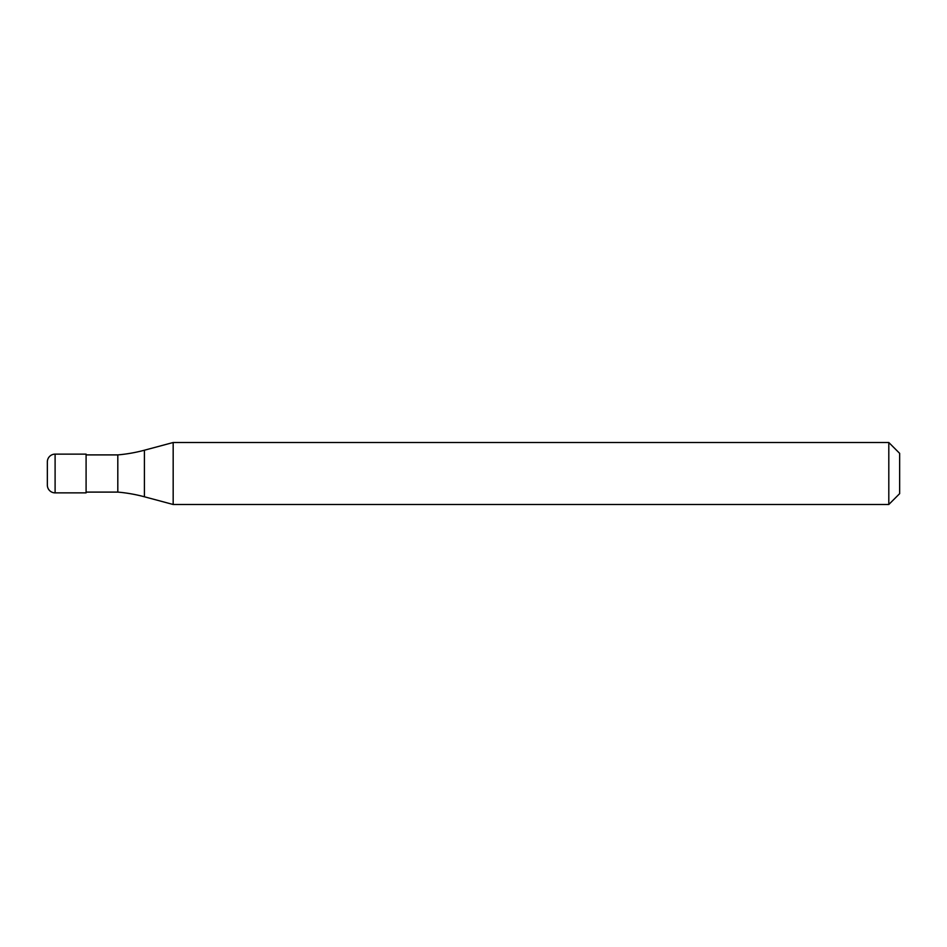 <?xml version="1.0" encoding="UTF-8"?>
<svg xmlns="http://www.w3.org/2000/svg" width="947" height="947" viewBox="0 0 947 947"><rect width="100%" height="100%" fill="white"/><g stroke="black" fill="none" stroke-linecap="round" stroke-linejoin="round"><path stroke-width="1.42" d="M47.35 461.876A7.754 7.754 0 0 1 55.104 454.134A7.754 7.754 0 0 0 47.35 461.876L47.35 485.124A7.754 7.754 0 0 0 55.104 492.866L86.094 492.866L86.094 454.134L55.104 454.134L86.094 454.134M86.094 492.097L117.807 492.097A154.965 154.965 0 0 1 144.418 496.784L173.171 504.491L888.807 504.491L899.65 493.647L899.65 453.353L888.807 442.509L888.807 504.491M86.094 454.903L117.807 454.903L117.807 492.097M117.807 454.903A154.965 154.965 0 0 0 144.418 450.216L173.171 442.509L173.171 504.491M173.171 442.509L888.807 442.509M55.104 454.134L55.104 492.866M144.418 450.216L144.418 496.784"/></g></svg>
